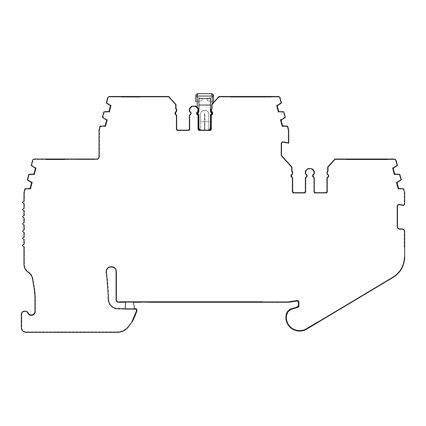 <?xml version="1.0" encoding="UTF-8"?>
<svg xmlns="http://www.w3.org/2000/svg" width="426" height="426" viewBox="0 0 426 426"><rect width="100%" height="100%" fill="white"/><g stroke="black" fill="none" stroke-linecap="round" stroke-linejoin="round"><path stroke-width="0.32" stroke-dasharray="2.13 1.6" d="M282.624 125.904L282.284 126.495L287.31 126.623L288.221 130.01A0.959 0.959 0 0 1 288.253 130.255L288.253 142.609L283.301 141.736A1.922 1.922 0 0 0 281.043 143.626L281.043 154.926A1.922 1.922 0 0 0 281.543 156.214L291.49 167.216L291.49 171.353A0.959 0.959 0 0 1 292.209 172.28L292.209 173.638A0.479 0.479 0 0 1 291.922 174.08A1.922 1.922 0 0 0 290.766 175.837A1.922 1.922 0 0 1 291.922 174.08A1.922 1.922 0 0 0 290.766 175.837L291.922 174.08A0.479 0.479 0 0 0 292.209 173.638L292.209 172.28L291.922 174.08A0.479 0.479 0 0 0 292.209 173.638L292.209 172.28A0.959 0.959 0 0 0 291.49 171.353L292.209 172.28A0.959 0.959 0 0 0 291.49 171.353L291.49 167.216L291.49 171.353L291.49 167.216L281.543 156.214A1.922 1.922 0 0 1 281.043 154.926L281.043 143.626A1.922 1.922 0 0 1 283.301 141.736L288.253 142.609L288.253 130.255A0.959 0.959 0 0 0 288.221 130.01L287.31 126.623L282.284 126.495L280.484 119.765L281.069 120.105L282.624 125.904L287.688 126.165L288.684 129.882A1.443 1.443 0 0 1 288.732 130.255L288.732 143.179L283.215 142.209A1.443 1.443 0 0 0 281.527 143.626L281.527 154.926A1.443 1.443 0 0 0 281.895 155.889L291.97 167.029L291.97 171.034L292.689 172.28L292.689 173.638L292.114 174.516A1.443 1.443 0 0 0 291.251 175.837L292.689 178.041L292.689 191.695L293.652 192.659L304.382 192.659L305.341 191.695L305.341 178.041L305.916 177.163C307.055 176.284 307.055 175.405 305.916 174.516L305.341 173.638L305.341 171.63L305.762 170.613L307.742 168.632L311.912 168.632L311.443 168.632L311.443 169.111L311.443 168.632L311.912 168.632L313.893 170.613L314.313 171.63L314.313 173.638L313.738 174.516A1.443 1.443 0 0 0 312.87 175.837L314.313 178.041L314.313 191.695L315.277 192.659L326.002 192.659L326.966 191.695L326.966 178.041L327.541 177.163C328.675 176.284 328.675 175.405 327.541 174.516L326.966 173.638L326.966 172.296L327.711 171.034L327.711 167.003L334.927 159.02L334.165 159.862L334.506 160.203L335.14 159.5L343.415 159.5L343.899 159.02L346.109 159.02L334.927 159.02L343.899 159.02L343.415 159.5L346.285 159.5L335.14 159.5L334.506 160.203L334.165 159.862L334.927 159.02L394.604 159.02A1.443 1.443 0 0 1 395.994 160.091L397.447 165.496L393.464 168.185L392.596 167.919L396.894 165.293L395.53 160.213A0.959 0.959 0 0 0 394.604 159.5L335.14 159.5L328.196 167.184L328.196 171.358L327.445 172.296L328.196 171.358L328.196 167.184L329.846 165.357L328.196 167.184L328.196 171.358A0.959 0.959 0 0 0 327.445 172.296L327.445 173.638A0.479 0.479 0 0 0 327.732 174.08L327.445 173.638A0.479 0.479 0 0 0 327.732 174.08C329.245 175.246 329.245 176.423 327.732 177.599A1.922 1.922 0 0 0 327.732 174.08A1.922 1.922 0 0 1 327.732 177.599L327.445 178.041A0.479 0.479 0 0 1 327.732 177.599A0.479 0.479 0 0 0 327.445 178.041L327.445 191.695L326.002 193.138A1.443 1.443 0 0 0 327.445 191.695L327.445 178.041L327.445 191.695A1.443 1.443 0 0 1 326.002 193.138L315.277 193.138L326.002 193.138L315.277 193.138L313.834 191.695A1.443 1.443 0 0 0 315.277 193.138A1.443 1.443 0 0 1 313.834 191.695L313.834 178.041L312.391 175.837A1.922 1.922 0 0 1 313.547 174.08A1.922 1.922 0 0 0 312.391 175.837L313.547 174.08A1.922 1.922 0 0 0 313.547 177.599A0.479 0.479 0 0 1 313.834 178.041L313.834 191.695L313.834 178.041A0.479 0.479 0 0 0 313.547 177.599A1.922 1.922 0 0 1 312.391 175.837A1.922 1.922 0 0 0 313.547 177.599A0.479 0.479 0 0 1 313.834 178.041L313.834 191.695A1.443 1.443 0 0 0 315.277 193.138L326.002 193.138A1.443 1.443 0 0 0 327.445 191.695L327.445 178.041A0.479 0.479 0 0 1 327.732 177.599A1.922 1.922 0 0 0 327.732 174.08A0.479 0.479 0 0 1 327.445 173.638L327.445 172.296A0.959 0.959 0 0 1 328.196 171.358L328.196 167.184L335.14 159.5L394.604 159.5A0.959 0.959 0 0 1 395.53 160.213L396.894 165.293L392.596 167.919L394.396 174.649L392.596 167.919L394.396 174.649L395.014 173.984L399.806 174.319L401.297 179.884L397.037 182.647L396.446 182.307L400.749 179.676L399.434 174.772L394.396 174.649L399.434 174.772L400.749 179.676L396.446 182.307L398.251 189.032L396.446 182.307L398.251 189.032L398.869 188.372L403.656 188.707L404.7 192.797L404.7 204.001A1.443 1.443 0 0 1 403.007 205.423L399.183 204.746A1.443 1.443 0 0 0 397.49 206.168L397.49 226.536A2.402 2.402 0 0 0 399.897 228.938L402.298 228.938A2.402 2.402 0 0 1 404.7 231.339L404.7 256.857A24.026 24.026 0 0 1 393.012 277.475L306.667 329.144A13.744 13.744 0 0 1 285.995 319.25A8.429 8.429 0 0 1 285.915 318.084L285.915 316.646A8.429 8.429 0 0 1 292.161 308.504L297.694 307.018L296.081 307.455L298.408 305.831L298.866 304.776L298.866 301.677M297.806 300.543L289.073 301.736A4.324 4.324 0 0 1 288.434 301.784L118.471 301.784A1.922 1.922 0 0 1 116.548 299.861L116.548 271.703A5.288 5.288 0 0 0 111.261 266.42A5.288 5.288 0 0 0 105.973 271.703A5.288 5.288 0 0 1 111.261 266.42A5.288 5.288 0 0 1 116.548 271.703L116.548 299.861A1.922 1.922 0 0 0 118.471 301.784L288.434 301.784A4.324 4.324 0 0 0 289.073 301.736L297.231 300.511A1.443 1.443 0 0 1 298.887 301.938L298.887 306.092A1.443 1.443 0 0 1 297.822 307.481L292.284 308.967A7.95 7.95 0 0 0 286.394 316.646L288.035 311.805M107.964 298.919A10.091 10.091 0 0 0 107.964 299.052A10.091 10.091 0 0 1 107.964 298.919A153.285 153.285 0 0 0 106.042 272.544A5.288 5.288 0 0 1 105.973 271.703A5.288 5.288 0 0 0 106.042 272.544A153.285 153.285 0 0 1 107.964 298.919M34.943 313.248L34.943 297.407A48.053 48.053 0 0 0 34.272 289.408L32.483 278.806A9.612 9.612 0 0 0 28.276 272.368A9.612 9.612 0 0 1 23.931 264.328L23.931 246.958A1.443 1.443 0 0 1 22.493 245.514A1.443 1.443 0 0 1 23.931 244.071L23.931 239.747L22.493 238.31L23.931 236.867L23.931 232.543L22.493 231.1L23.931 229.657L23.931 225.333L22.493 223.89L23.931 222.452L23.931 218.123L22.493 216.685L23.931 215.242L23.931 210.918L22.493 209.475L23.931 208.032L23.931 203.708L22.493 202.27L23.931 200.827L23.931 192.797L24.98 188.707L30.038 188.446L31.593 182.647L32.184 182.307L30.379 189.032L25.352 189.16L24.447 192.547A0.959 0.959 0 0 0 24.41 192.797L24.41 201.434A0.959 0.959 0 0 0 22.972 202.27A0.959 0.959 0 0 0 24.41 203.101L24.41 208.644A0.959 0.959 0 0 0 22.972 209.475A0.959 0.959 0 0 0 24.41 210.306L24.41 215.849A0.959 0.959 0 0 0 22.972 216.685A0.959 0.959 0 0 0 24.41 217.516L24.41 223.059A0.959 0.959 0 0 0 22.972 223.89A0.959 0.959 0 0 0 24.41 224.726L24.41 230.269A0.959 0.959 0 0 0 22.972 231.1A0.959 0.959 0 0 0 24.41 231.93L24.41 237.474A0.959 0.959 0 0 0 22.972 238.31A0.959 0.959 0 0 0 24.41 239.14L24.41 244.684A0.959 0.959 0 0 0 22.972 245.514A0.959 0.959 0 0 0 24.41 246.345L24.41 264.328A9.132 9.132 0 0 0 28.537 271.964A10.091 10.091 0 0 1 32.956 278.721L34.746 289.329A48.532 48.532 0 0 1 35.422 297.407L35.422 311.326A4.084 4.084 0 0 1 27.69 313.169A3.126 3.126 0 0 0 21.779 314.574L21.779 327.551A4.324 4.324 0 0 0 26.103 331.875L117.198 331.875A13.936 13.936 0 0 0 127.582 327.237A39.938 39.938 0 0 0 136.277 311.401L136.469 309.681L135.99 309.148L118.055 309.148A10.091 10.091 0 0 1 107.964 299.052A10.091 10.091 0 0 0 118.055 309.148L135.99 309.148A0.479 0.479 0 0 1 136.469 309.681A0.479 0.479 0 0 0 135.99 309.148M31.593 182.647L27.333 179.884L28.824 174.319L33.894 174.058L35.449 168.259L36.04 167.919L34.234 174.649L29.197 174.772L27.887 179.676L32.184 182.307L30.379 189.032L25.352 189.16L24.447 192.547A0.959 0.959 0 0 0 24.41 192.797L24.41 201.434A0.959 0.959 0 0 0 22.972 202.27A0.959 0.959 0 0 0 24.41 203.101L24.41 208.644A0.959 0.959 0 0 0 22.972 209.475A0.959 0.959 0 0 0 24.41 210.306L24.41 215.849A0.959 0.959 0 0 0 22.972 216.685A0.959 0.959 0 0 0 24.41 217.516L24.41 223.059A0.959 0.959 0 0 0 22.972 223.89A0.959 0.959 0 0 0 24.41 224.726L24.41 230.269A0.959 0.959 0 0 0 22.972 231.1A0.959 0.959 0 0 0 24.41 231.93L24.41 237.474A0.959 0.959 0 0 0 22.972 238.31A0.959 0.959 0 0 0 24.41 239.14L24.41 244.684A0.959 0.959 0 0 0 22.972 245.514A0.959 0.959 0 0 0 24.41 246.345L24.41 264.328A9.132 9.132 0 0 0 28.537 271.964A10.091 10.091 0 0 1 32.956 278.721L34.746 289.329A48.532 48.532 0 0 1 35.422 297.407L35.422 311.326A4.084 4.084 0 0 1 27.69 313.169A3.126 3.126 0 0 0 21.779 314.574L21.779 327.551A4.324 4.324 0 0 0 26.103 331.875L117.198 331.875A13.936 13.936 0 0 0 127.582 327.237A39.938 39.938 0 0 0 136.277 311.401L132.348 320.677M110.504 105.723L111.095 105.382L106.798 102.751L108.156 97.676A0.959 0.959 0 0 1 109.088 96.963L168.547 96.963L175.523 104.674L175.523 108.811A0.959 0.959 0 0 1 176.242 109.743L176.242 111.095A0.479 0.479 0 0 1 175.954 111.537A1.922 1.922 0 0 0 174.804 113.3A1.922 1.922 0 0 1 175.954 111.537A1.922 1.922 0 0 0 174.804 113.3L176.242 111.095L176.242 109.743L175.954 111.537A0.479 0.479 0 0 0 176.242 111.095L176.242 109.743L175.523 108.811L176.242 109.743A0.959 0.959 0 0 0 175.523 108.811L175.523 104.674L175.523 108.811L175.523 104.674L168.547 96.963L109.088 96.963A0.959 0.959 0 0 0 108.156 97.676L106.798 102.751L111.095 105.382L109.29 112.107L108.949 112.017L110.504 105.723L106.244 102.959L107.693 97.549A1.443 1.443 0 0 1 109.088 96.484L168.76 96.484L176.002 104.492L176.002 108.497L176.726 109.743L176.726 111.095L176.146 111.979A1.443 1.443 0 0 0 175.283 113.3L176.726 115.499L176.726 129.158L177.685 130.116L188.414 130.116L189.373 129.158L189.373 115.499L189.953 114.621C191.088 113.747 191.088 112.863 189.953 111.979L189.373 111.095L189.373 109.093L189.799 108.071L191.78 106.09L195.944 106.09L195.475 106.09L195.475 106.575L197.584 108.412L195.475 106.575L195.475 106.09L195.944 106.09L197.925 108.071L198.346 109.093L198.346 111.095L197.77 111.979A1.443 1.443 0 0 0 196.908 113.3A1.443 1.443 0 0 1 197.77 111.979L196.908 113.3L198.346 115.499L198.346 129.158L199.309 130.116L208.048 130.116L200.598 130.005L200.593 121.708L204.437 121.708L200.593 121.708L200.593 130.601L200.593 114.306C200.364 109.04 208.996 109.035 208.767 114.306L208.729 113.779C208.378 109.168 200.981 109.162 200.63 113.779L200.593 121.708L204.437 121.708L204.677 113.54L204.922 121.708L208.767 121.708L208.767 114.306L208.767 130.601L200.593 130.601L200.593 130.005M197.579 111.537A1.922 1.922 0 0 0 196.423 113.3A1.922 1.922 0 0 1 197.579 111.537A1.922 1.922 0 0 0 196.423 113.3L197.233 111.734A1.922 1.922 0 0 1 197.579 111.537L196.423 113.3L197.866 111.095L197.866 109.093L195.79 106.617L197.866 109.093L197.579 111.537A0.479 0.479 0 0 0 197.866 111.095A0.479 0.479 0 0 1 197.579 111.537A0.479 0.479 0 0 0 197.866 111.095L197.866 109.093A0.959 0.959 0 0 0 197.584 108.412A0.959 0.959 0 0 1 197.866 109.093A0.959 0.959 0 0 0 197.584 108.412L195.747 106.575L191.977 106.575L192.243 106.09L191.78 106.09L192.243 106.09L192.243 106.575L190.134 108.412L191.977 106.575L189.858 109.093L190.134 108.412A0.959 0.959 0 0 0 189.858 109.093L189.858 111.095A0.479 0.479 0 0 0 190.145 111.537L189.858 111.095A0.479 0.479 0 0 0 190.145 111.537C191.657 112.709 191.657 113.88 190.145 115.063A1.922 1.922 0 0 0 190.145 111.537A1.922 1.922 0 0 1 190.145 115.063L189.858 115.499A0.479 0.479 0 0 1 190.145 115.063A0.479 0.479 0 0 0 189.858 115.499L189.858 129.158L188.414 130.601A1.443 1.443 0 0 0 189.858 129.158L189.858 115.499L189.858 129.158A1.443 1.443 0 0 1 188.414 130.601L177.685 130.601L188.414 130.601L177.685 130.601L176.242 129.158A1.443 1.443 0 0 0 177.685 130.601A1.443 1.443 0 0 1 176.242 129.158L176.242 115.499L174.804 113.3A1.922 1.922 0 0 0 175.954 115.063A0.479 0.479 0 0 1 176.242 115.499L176.242 129.158L176.242 115.499A0.479 0.479 0 0 0 175.954 115.063A1.922 1.922 0 0 1 174.804 113.3A1.922 1.922 0 0 0 175.954 115.063A0.479 0.479 0 0 1 176.242 115.499L176.242 129.158A1.443 1.443 0 0 0 177.685 130.601L188.414 130.601A1.443 1.443 0 0 0 189.858 129.158L189.858 115.499A0.479 0.479 0 0 1 190.145 115.063A1.922 1.922 0 0 0 190.145 111.537A0.479 0.479 0 0 1 189.858 111.095L189.858 109.093A0.959 0.959 0 0 1 190.134 108.412L191.977 106.575L195.747 106.575L197.584 108.412A0.959 0.959 0 0 1 197.866 109.093L197.866 111.095A0.479 0.479 0 0 1 197.579 111.537M173.84 102.096L173.84 102.815L173.84 102.096L176.002 104.492L176.002 108.497A1.443 1.443 0 0 1 176.726 109.743L176.726 111.095A0.959 0.959 0 0 1 176.146 111.979L175.283 113.3A1.443 1.443 0 0 0 176.146 114.621A1.443 1.443 0 0 1 175.283 113.3M211.456 112.842L211.525 113.3A1.507 1.507 0 0 1 210.455 114.743A1.507 1.507 0 0 0 210.455 111.857L211.227 112.4M34.943 311.326A3.605 3.605 0 0 1 28.121 312.95A3.605 3.605 0 0 0 21.3 314.574L21.3 327.551A4.803 4.803 0 0 0 26.103 332.355L117.198 332.355A14.415 14.415 0 0 0 127.938 327.557A40.417 40.417 0 0 0 136.751 311.491L136.948 309.734A0.959 0.959 0 0 0 135.99 308.664L118.055 308.664A9.612 9.612 0 0 1 108.449 298.924A153.77 153.77 0 0 0 106.516 272.464A4.803 4.803 0 0 1 110.877 266.916A4.803 4.803 0 0 1 116.064 271.703L116.064 299.861A2.402 2.402 0 0 0 118.471 302.263L279.451 302.263M45.896 159.02L46.375 159.5L42.291 159.5L42.291 159.02L45.896 159.02L42.291 159.02M120.952 96.484L121.437 96.963L117.352 96.963L117.352 96.484L120.952 96.484L117.352 96.484M292.486 171.54A1.443 1.443 0 0 0 291.97 171.034A1.443 1.443 0 0 1 292.689 172.28L292.689 173.638A0.959 0.959 0 0 1 292.114 174.516L291.251 175.837A1.443 1.443 0 0 0 292.114 177.163L292.114 177.163A0.959 0.959 0 0 1 292.689 178.041A0.959 0.959 0 0 0 292.641 177.738M314.191 171.044A1.443 1.443 0 0 0 313.893 170.613L311.912 168.632L313.893 170.613A1.443 1.443 0 0 1 314.313 171.63L314.313 173.638A0.959 0.959 0 0 1 313.738 174.516L312.87 175.837A1.443 1.443 0 0 0 313.738 177.163L313.738 177.163A0.959 0.959 0 0 1 314.313 178.041A0.959 0.959 0 0 0 314.266 177.743M210.455 114.743L210.455 127.715A2.402 2.402 0 0 1 208.048 130.116L201.322 130.116A2.402 2.402 0 0 1 198.921 127.715L198.921 114.743A1.507 1.507 0 0 1 198.921 111.857L198.921 98.449L198.921 111.857A1.507 1.507 0 0 0 198.921 114.743L198.921 127.715L198.921 114.743L198.143 114.2M35.449 168.259L31.189 165.496L32.637 160.091A1.443 1.443 0 0 1 34.027 159.02L96.585 159.02A2.402 2.402 0 0 0 98.992 156.619L98.992 130.255A1.443 1.443 0 0 1 99.04 129.882L100.035 126.165L105.1 125.904L105.44 126.495L100.408 126.623L99.503 130.01A0.959 0.959 0 0 0 99.471 130.255L99.471 156.619A2.881 2.881 0 0 1 96.585 159.5L34.027 159.5A0.959 0.959 0 0 0 33.1 160.213L31.737 165.293L36.04 167.919L34.234 174.649L33.894 174.058M30.038 188.446L30.379 189.032L32.184 182.307L27.887 179.676L29.197 174.772L34.234 174.649L36.04 167.919L31.737 165.293L33.1 160.213A0.959 0.959 0 0 1 34.027 159.5L96.585 159.5A2.881 2.881 0 0 0 99.471 156.619L99.471 130.255A0.959 0.959 0 0 1 99.503 130.01L100.408 126.623L105.44 126.495L107.24 119.765L105.44 126.495L107.24 119.765L106.372 120.031L102.389 117.347L103.88 111.777L108.955 111.521M198.921 127.715A2.402 2.402 0 0 0 201.322 130.116L210.039 130.116A0.959 0.959 0 0 0 210.998 129.158L210.998 115.499A0.959 0.959 0 0 1 211.573 114.621L210.998 115.499L210.998 129.158A0.959 0.959 0 0 1 210.039 130.116L208.048 130.116L210.039 130.116L210.998 129.158L210.998 115.499A0.959 0.959 0 0 1 211.573 114.621A1.443 1.443 0 0 0 211.573 111.979A0.959 0.959 0 0 1 210.998 111.095L211.573 111.979A1.443 1.443 0 0 1 211.573 114.621C212.712 113.747 212.712 112.863 211.573 111.979A0.959 0.959 0 0 1 210.998 111.095L210.998 109.759A1.443 1.443 0 0 1 211.749 108.497L210.998 109.759L210.998 111.095L210.998 109.759A1.443 1.443 0 0 1 211.749 108.497L211.749 104.461L213.884 102.102L211.749 104.461L211.749 108.497L211.749 104.461L218.964 96.484L278.636 96.484A1.443 1.443 0 0 1 280.031 97.549L281.479 102.959L277.496 105.643L276.628 105.382L278.428 112.107L276.628 105.382L278.428 112.107L283.466 112.235L284.781 117.139L280.484 119.765L282.284 126.495L280.484 119.765L284.781 117.139L283.466 112.235L278.428 112.107L279.051 111.447L283.844 111.777L285.335 117.347L281.069 120.105M308.211 168.632L307.742 168.632L308.211 168.632L308.211 169.111L308.211 168.632M311.443 169.111L311.715 169.111L311.443 169.111M311.715 169.111L313.552 170.954L311.715 169.111L307.945 169.111L305.82 171.63L306.102 170.954A0.959 0.959 0 0 0 305.82 171.63L305.82 173.638A0.479 0.479 0 0 0 306.113 174.08L305.82 173.638A0.479 0.479 0 0 0 306.113 174.08C307.625 175.246 307.625 176.423 306.113 177.599A1.922 1.922 0 0 0 306.113 174.08A1.922 1.922 0 0 1 306.113 177.599L305.82 178.041A0.479 0.479 0 0 1 306.113 177.599A0.479 0.479 0 0 0 305.82 178.041L305.82 191.695L304.382 193.138A1.443 1.443 0 0 0 305.82 191.695L305.82 178.041L305.82 191.695A1.443 1.443 0 0 1 304.382 193.138L293.652 193.138L304.382 193.138L293.652 193.138L292.209 191.695A1.443 1.443 0 0 0 293.652 193.138A1.443 1.443 0 0 1 292.209 191.695L292.209 178.041L290.766 175.837A1.922 1.922 0 0 0 291.922 177.599A0.479 0.479 0 0 1 292.209 178.041L292.209 191.695L292.209 178.041A0.479 0.479 0 0 0 291.922 177.599A1.922 1.922 0 0 1 290.766 175.837A1.922 1.922 0 0 0 291.922 177.599A0.479 0.479 0 0 1 292.209 178.041L292.209 191.695A1.443 1.443 0 0 0 293.652 193.138L304.382 193.138A1.443 1.443 0 0 0 305.82 191.695L305.82 178.041A0.479 0.479 0 0 1 306.113 177.599A1.922 1.922 0 0 0 306.113 174.08A0.479 0.479 0 0 1 305.82 173.638L305.82 171.63A0.959 0.959 0 0 1 306.102 170.954L307.945 169.111L311.715 169.111L313.834 171.63L311.715 169.111M313.834 171.63L313.834 173.638L313.834 171.63A0.959 0.959 0 0 0 313.552 170.954A0.959 0.959 0 0 1 313.834 171.63L313.547 174.08A0.479 0.479 0 0 0 313.834 173.638L313.834 171.63M195.79 96.883L195.79 101.697L195.79 96.883L196.508 96.883L195.79 96.883M195.79 106.617L195.79 106.09L195.79 106.617M212.228 104.647L213.884 102.815L212.228 104.647L213.57 103.161L212.228 104.647L212.228 108.822L212.228 104.647L212.228 108.822L211.477 109.759L211.77 111.537L211.477 109.759L212.228 108.822L212.228 104.647L212.228 108.822A0.959 0.959 0 0 0 211.477 109.759A0.959 0.959 0 0 1 212.228 108.822A0.959 0.959 0 0 0 211.477 109.759L211.477 111.095A0.479 0.479 0 0 0 211.77 111.537C213.282 112.709 213.282 113.88 211.77 115.063L211.477 115.499L211.477 129.158L210.039 130.601L199.309 130.601L197.866 129.158L197.866 115.499L196.423 113.3L197.866 115.499L197.866 129.158L199.309 130.601L210.039 130.601L211.477 129.158L211.477 115.499L212.127 114.855C213.176 113.822 213.176 112.784 212.127 111.745L211.77 111.537A0.479 0.479 0 0 1 211.477 111.095A0.479 0.479 0 0 0 211.77 111.537A1.922 1.922 0 0 1 212.127 111.745C213.176 112.778 213.176 113.817 212.127 114.855A1.922 1.922 0 0 1 211.77 115.063A1.922 1.922 0 0 0 211.77 111.537A1.922 1.922 0 0 1 211.77 115.063A0.479 0.479 0 0 0 211.477 115.499A0.479 0.479 0 0 1 211.77 115.063A0.479 0.479 0 0 0 211.477 115.499L211.477 129.158A1.443 1.443 0 0 1 210.039 130.601A1.443 1.443 0 0 0 211.477 129.158A1.443 1.443 0 0 1 210.039 130.601L199.309 130.601A1.443 1.443 0 0 1 197.866 129.158A1.443 1.443 0 0 0 199.309 130.601A1.443 1.443 0 0 1 197.866 129.158L197.866 115.499A0.479 0.479 0 0 0 197.579 115.063A0.479 0.479 0 0 1 197.866 115.499A0.479 0.479 0 0 0 197.579 115.063A1.922 1.922 0 0 1 197.233 114.866L196.423 113.3A1.922 1.922 0 0 0 197.579 115.063A1.922 1.922 0 0 1 196.423 113.3A1.922 1.922 0 0 0 197.579 115.063A0.479 0.479 0 0 1 197.866 115.499L197.866 129.158A1.443 1.443 0 0 0 199.309 130.601L210.039 130.601A1.443 1.443 0 0 0 211.477 129.158L211.477 115.499A0.479 0.479 0 0 1 211.77 115.063A1.922 1.922 0 0 0 211.77 111.537A0.479 0.479 0 0 1 211.477 111.095L211.477 109.759A0.959 0.959 0 0 1 212.127 108.848L212.228 104.647L219.177 96.963L227.452 96.963L227.931 96.484L218.964 96.484L218.203 97.325L218.543 97.66L219.177 96.963L218.543 97.66L218.203 97.325L218.964 96.484L227.931 96.484L227.452 96.963L230.317 96.963L219.177 96.963L212.228 104.647M207.084 99.242L208.042 98.278A0.959 0.959 0 0 0 207.084 99.242L207.084 99.876L207.084 99.242M212.127 104.04L212.127 96.047L213.57 96.047L213.57 102.448M198.921 111.857L198.921 98.449L210.455 98.449L210.455 111.857A1.507 1.507 0 0 1 211.525 113.3M211.45 113.774L211.227 114.2M197.85 113.3L198.143 112.4M201.317 98.278L202.275 99.242L201.317 98.278L200.779 98.278L201.317 98.278M298.818 301.486L298.535 300.99M298.589 306.97L298.887 306.092A1.443 1.443 0 0 1 297.822 307.481L292.284 308.967A7.95 7.95 0 0 0 286.394 316.646L286.394 318.084A7.95 7.95 0 0 0 286.469 319.186L286.394 318.084A7.95 7.95 0 0 0 286.469 319.186A13.265 13.265 0 0 0 297.337 330.416A1.922 1.922 0 0 1 295.894 330.581M329.846 165.357L329.846 164.638L329.846 165.357M213.884 102.102L213.884 102.815L213.884 102.102M201.322 130.116L205.827 130.116M133.397 301.784L134.525 309.148L124.994 309.148M208.58 98.278L208.042 98.278L208.58 98.278A2.402 2.402 0 0 0 209.4 98.134L208.58 98.278M213.57 101.697L213.57 96.883L213.57 101.697L212.851 101.697L213.57 101.697M202.275 99.876L202.275 99.242L202.275 99.876L201.482 100.824L196.508 101.697L201.482 100.824L202.275 99.876M148.344 96.963L153.749 96.963L148.344 96.963L148.344 96.484L152.79 96.484L148.344 96.484L148.344 96.963M70.764 159.02L70.764 159.5L78.693 159.5L70.764 159.5L70.764 159.02L69.805 159.02L69.805 159.5L69.805 159.02L78.693 159.02L78.693 159.5L78.693 159.02L77.734 159.02L77.734 159.5L77.734 159.02M133.397 302.263L125.707 302.263L125.09 308.664L134.446 308.664M294.893 308.27L296.081 307.455M288.221 311.576L292.284 308.967L297.822 307.481M329.846 164.638L327.711 167.003L329.846 164.638M314.313 191.695L314.313 178.041L314.313 191.695A0.959 0.959 0 0 0 315.277 192.659L326.002 192.659A0.959 0.959 0 0 0 326.966 191.695L326.966 178.041A0.959 0.959 0 0 1 327.541 177.163A1.443 1.443 0 0 0 327.541 174.516A0.959 0.959 0 0 1 326.966 173.638L326.966 172.296A1.443 1.443 0 0 1 327.711 171.034A1.443 1.443 0 0 0 327.269 171.412M230.317 96.963L230.141 96.484L227.931 96.484L227.452 96.963L227.931 96.484M207.877 100.824L207.084 99.876A0.959 0.959 0 0 0 207.877 100.824L212.851 101.697L207.877 100.824M213.57 96.883L209.4 98.134L213.57 96.883M196.461 94.38L195.79 96.047L197.233 96.047C197.259 94.641 197.579 93.837 198.191 93.645L211.168 93.645L211.839 94.327M199.959 98.134L196.508 96.883L199.959 98.134M195.79 101.697L196.508 101.697L195.79 101.697M156.273 96.963L156.273 96.484L156.273 96.963L167.807 96.963L167.807 96.484L167.807 96.963L156.273 96.963M156.273 96.484L157.7 96.484L157.7 96.963L157.7 96.484L157.7 96.963L157.7 96.484L164.91 96.484L164.91 96.963L164.91 96.484L167.807 96.484L152.428 96.484L152.428 96.963L152.428 96.484L156.273 96.484M153.749 96.484L153.749 96.963L153.749 96.484L152.79 96.484L152.79 96.963L152.79 96.484M144.861 96.484L144.861 96.963L144.861 96.484L148.344 96.484M139.696 96.963L117.352 96.963M142.87 96.484L143.78 96.484L143.647 96.963M143.78 96.484L140.175 96.484M77.372 159.02L77.372 159.5L77.372 159.02L81.217 159.02L81.217 159.5L81.217 159.02L82.644 159.02L82.644 159.5L92.751 159.5L92.751 159.02L92.751 159.5L77.372 159.5L82.644 159.5L82.644 159.02L82.644 159.5L82.644 159.02L89.849 159.02L89.849 159.5L89.849 159.02L92.751 159.02L89.849 159.02L89.849 159.5L89.849 159.02M75.21 159.02L75.21 159.5L75.21 159.02L73.288 159.02L73.288 159.5L73.288 159.02M65.119 159.02L68.591 159.02L65.119 159.02L64.64 159.5L68.591 159.5L42.291 159.5M68.719 159.02L68.591 159.5M118.843 308.781L118.279 308.664M141.102 302.263L150.096 302.263L152.077 301.784M166.199 301.784L167.471 302.263M262.432 301.784L261.793 302.156M288.445 302.263L288.434 302.263A4.803 4.803 0 0 0 289.142 302.21L297.305 300.985A0.959 0.959 0 0 1 298.408 301.938L298.408 306.092A0.959 0.959 0 0 1 297.694 307.018A0.959 0.959 0 0 0 298.408 306.092L298.408 305.831M297.337 330.416A13.265 13.265 0 0 0 306.422 328.734L317.705 321.981M318.435 321.971L319.042 321.737M346.109 159.02L346.285 159.5M289.808 164.638L289.808 165.352L289.808 164.638L291.97 167.029L289.808 164.638M316.811 322.514A3.845 3.845 0 0 0 318.653 321.971M198.921 105.052L210.455 105.052M208.048 130.116A2.402 2.402 0 0 0 210.455 127.715M197.925 108.071A1.443 1.443 0 0 1 198.346 109.093L198.346 111.095A0.959 0.959 0 0 1 197.77 111.979A0.959 0.959 0 0 0 198.346 111.095L198.346 109.093A1.443 1.443 0 0 0 197.925 108.071L195.944 106.09L197.925 108.071M199.309 130.116A0.959 0.959 0 0 1 198.346 129.158L198.346 115.499L198.346 129.158A0.959 0.959 0 0 0 199.309 130.116M197.77 114.621A0.959 0.959 0 0 1 198.346 115.499A0.959 0.959 0 0 0 197.77 114.621A1.443 1.443 0 0 1 196.908 113.3A1.443 1.443 0 0 0 197.77 114.621M343.899 159.02L343.415 159.5L343.899 159.02M403.092 204.949A0.959 0.959 0 0 0 404.221 204.001L404.221 192.797A0.959 0.959 0 0 0 404.189 192.547L403.278 189.16L398.251 189.032L403.278 189.16L404.189 192.547A0.959 0.959 0 0 1 404.221 192.797L404.221 204.001A0.959 0.959 0 0 1 403.092 204.949L399.268 204.272A1.922 1.922 0 0 0 397.011 206.168A1.922 1.922 0 0 1 399.268 204.272L403.092 204.949M397.011 226.536L397.011 206.168L397.011 226.536A2.881 2.881 0 0 0 399.897 229.417A2.881 2.881 0 0 1 397.011 226.536M402.298 229.417L399.897 229.417L402.298 229.417A1.922 1.922 0 0 1 404.221 231.339A1.922 1.922 0 0 0 402.298 229.417M404.221 246.958L404.221 231.339L404.221 246.958M392.767 277.065A23.547 23.547 0 0 0 404.221 256.857A23.547 23.547 0 0 1 392.767 277.065L306.422 328.734L392.767 277.065M286.469 319.186A13.265 13.265 0 0 0 306.422 328.734A13.265 13.265 0 0 1 286.469 319.186M298.887 301.938L298.887 306.092L298.887 301.938A1.443 1.443 0 0 0 297.231 300.511L289.073 301.736M136.277 311.401L136.469 309.681L136.277 311.401M106.575 119.589L102.943 117.139L106.575 119.589M104.258 112.235L102.943 117.139L104.258 112.235L108.625 111.931L104.258 112.235M109.29 112.107L108.625 111.931L109.29 112.107L111.095 105.382L109.29 112.107M278.636 96.963L219.177 96.963L278.636 96.963A0.959 0.959 0 0 1 279.562 97.676A0.959 0.959 0 0 0 278.636 96.963M280.926 102.751L279.562 97.676L280.926 102.751L277.294 105.201L280.926 102.751M276.628 105.382L277.294 105.201L276.628 105.382M313.547 174.08A0.479 0.479 0 0 0 313.834 173.638A0.479 0.479 0 0 1 313.547 174.08M105.1 125.904L106.654 120.105M176.726 109.743A1.443 1.443 0 0 0 176.684 109.407M176.518 109.003A1.443 1.443 0 0 0 176.002 108.497M176.577 111.612A0.959 0.959 0 0 0 176.726 111.095M176.561 114.961A0.959 0.959 0 0 0 176.146 114.621A0.959 0.959 0 0 1 176.726 115.499A0.959 0.959 0 0 0 176.673 115.201M176.726 115.499L176.726 129.158A0.959 0.959 0 0 0 177.685 130.116L188.414 130.116A0.959 0.959 0 0 0 189.373 129.158L189.373 115.499L189.373 129.158M189.522 114.988A0.959 0.959 0 0 0 189.373 115.499A0.959 0.959 0 0 1 189.953 114.621A0.959 0.959 0 0 0 189.698 114.78M189.953 114.621A1.443 1.443 0 0 0 189.953 111.979A1.443 1.443 0 0 1 190.582 112.512M189.538 111.639A0.959 0.959 0 0 0 189.953 111.979A0.959 0.959 0 0 1 189.373 111.095A0.959 0.959 0 0 0 189.421 111.394M189.469 108.571A1.443 1.443 0 0 0 189.373 109.093L189.373 111.095L189.373 109.093A1.443 1.443 0 0 1 189.799 108.071L191.78 106.09L189.799 108.071M277.214 105.723L278.769 111.521M292.689 172.28A1.443 1.443 0 0 0 292.651 171.944M292.54 174.149A0.959 0.959 0 0 0 292.689 173.638M292.524 177.504A0.959 0.959 0 0 0 292.114 177.163M292.689 178.041L292.689 191.695A0.959 0.959 0 0 0 293.652 192.659A0.959 0.959 0 0 1 293.647 192.659L304.382 192.659A0.959 0.959 0 0 0 305.341 191.695L305.341 178.041L305.341 191.695M305.49 177.525A0.959 0.959 0 0 0 305.341 178.041A0.959 0.959 0 0 1 305.916 177.163A0.959 0.959 0 0 0 305.666 177.322M305.916 177.163A1.443 1.443 0 0 0 305.916 174.516A1.443 1.443 0 0 1 306.55 175.049M305.506 174.175A0.959 0.959 0 0 0 305.916 174.516A0.959 0.959 0 0 1 305.341 173.638A0.959 0.959 0 0 0 305.389 173.936M305.437 171.114A1.443 1.443 0 0 0 305.341 171.63L305.341 173.638L305.341 171.63A1.443 1.443 0 0 1 305.762 170.613L307.742 168.632L305.762 170.613M314.164 174.149A0.959 0.959 0 0 0 314.313 173.638M314.148 177.504A0.959 0.959 0 0 0 313.738 177.163M327.115 177.525A0.959 0.959 0 0 0 326.966 178.041L326.966 178.041M327.131 174.175A0.959 0.959 0 0 0 327.541 174.516A1.443 1.443 0 0 1 328.169 175.049M326.966 173.638A0.959 0.959 0 0 0 327.014 173.936M327.168 171.561A1.443 1.443 0 0 0 326.966 172.296L326.966 172.296M327.711 167.003L327.711 171.034L327.711 167.003M393.182 168.259L394.737 174.058M397.037 182.647L398.592 188.446M286.394 316.646L286.394 318.084M164.91 96.484L164.91 96.963L164.91 96.484M291.97 171.034L291.97 167.029L291.97 171.034M208.767 121.708L208.767 130.601L204.922 130.601L204.922 121.708L208.767 121.708L208.767 114.306A4.084 4.084 0 0 0 204.677 110.222A4.084 4.084 0 0 0 200.593 114.306L200.63 113.779C200.981 109.168 208.378 109.162 208.729 113.779L208.767 130.601L208.767 121.708L204.922 121.708L204.922 130.601L208.767 130.601L200.593 130.601L204.437 130.601L200.593 130.601L200.593 114.306L200.593 121.708L204.437 121.708L204.437 130.601L204.437 113.779L204.922 113.779L204.922 121.708L208.767 121.708M197.233 107.379L197.233 96.047L212.127 96.047M197.233 114.211L197.233 112.384M212.127 112.405L212.127 114.195M150.266 96.484L150.266 96.963L150.266 96.484M145.82 96.484L145.82 96.963L145.82 96.484M198.191 93.645L197.275 93.826M212.084 93.826L211.168 93.645"/><path stroke-width="0.64" d="M297.337 330.416A1.922 1.922 0 0 1 295.894 330.581A13.744 13.744 0 0 0 306.667 329.144L393.012 277.475A24.026 24.026 0 0 0 404.7 256.857L404.7 231.339C404.556 229.88 403.757 229.081 402.298 228.938L399.897 228.938C398.443 228.799 397.639 228.001 397.49 226.536L397.49 206.168C397.612 205.178 398.177 204.704 399.183 204.746L403.007 205.423C404.008 205.47 404.572 204.997 404.7 204.001L404.7 192.797L403.656 188.707L398.869 188.372L398.251 189.032L396.446 182.307L397.314 182.573L401.297 179.884L399.806 174.319L395.014 173.984L394.396 174.649L392.596 167.919L393.464 168.185L397.447 165.496L395.994 160.091L394.604 159.02L334.927 159.02L327.711 167.003L327.711 171.034L326.966 172.296L326.966 173.638L327.541 174.516C328.675 175.395 328.675 176.279 327.541 177.163L326.966 178.041L326.966 191.695L326.002 192.659L315.277 192.659L314.313 191.695L314.313 178.041L312.87 175.837A1.443 1.443 0 0 1 313.03 175.187M313.11 175.049A1.443 1.443 0 0 1 313.738 174.516L314.313 173.638L314.313 171.63L313.893 170.613L311.912 168.632L307.742 168.632L305.762 170.613L305.341 171.63L305.341 173.638L305.916 174.516C307.05 175.395 307.05 176.279 305.916 177.163L305.341 178.041L305.341 191.695L304.382 192.659L293.652 192.659L292.689 191.695L292.689 178.041L291.251 175.837A1.443 1.443 0 0 1 291.405 175.187M291.485 175.049A1.443 1.443 0 0 1 292.114 174.516L292.689 173.638L292.689 172.28L291.97 171.034L291.97 167.029L281.895 155.889L281.527 154.926L281.527 143.626C281.65 142.635 282.214 142.162 283.215 142.209L288.732 143.179L288.732 130.255L287.688 126.165L282.907 125.83L282.284 126.495L280.484 119.765L281.352 120.031L285.335 117.347L283.844 111.777L279.051 111.447L278.428 112.107L276.628 105.382L277.496 105.643L281.479 102.959L280.031 97.549L278.636 96.484L218.964 96.484L211.749 104.461L211.749 108.497L210.998 109.759L210.998 111.095L211.573 111.979C212.707 112.858 212.707 113.737 211.573 114.621L210.998 115.499L210.998 129.158L210.039 130.116L199.309 130.116L198.346 129.158L198.346 115.499L196.908 113.3L198.346 111.095L198.346 109.093L197.925 108.071L195.944 106.09L191.78 106.09L189.799 108.071L189.373 109.093L189.373 111.095L189.953 111.979C191.088 112.858 191.088 113.737 189.953 114.621L189.373 115.499L189.373 129.158L188.414 130.116L177.685 130.116L176.726 129.158L176.726 115.499L175.283 113.3A1.443 1.443 0 0 1 175.437 112.65M175.517 112.512A1.443 1.443 0 0 1 176.146 111.979L176.726 111.095L176.726 109.743L176.002 108.497L176.002 104.492L173.84 102.096M134.446 308.664L135.99 308.664L136.948 309.734L136.751 311.491L132.901 320.677L132.348 320.677L136.277 311.401L136.469 309.681L135.99 309.148L134.525 309.148L133.397 301.784L120.223 301.784L118.95 302.263L125.707 302.263L125.702 301.784L125.09 308.664L118.055 308.664C112.155 308.078 108.955 304.83 108.449 298.924L106.516 272.464C105.19 265.888 116.33 264.993 116.064 271.703L116.064 299.861C116.207 301.315 117.012 302.119 118.471 302.263L120.223 301.784L262.432 301.784A1.922 1.922 0 0 1 261.165 302.263L279.451 302.263L277.47 301.784L279.568 302.263L288.37 302.263L289.802 301.624L288.445 302.263A4.803 4.803 0 0 0 289.142 302.21L297.305 300.985L298.408 301.938L298.408 305.831L298.711 305.421M45.8 159.02L34.027 159.02L32.637 160.091L31.189 165.496L35.172 168.185L36.04 167.919L34.234 174.649L33.617 173.984L28.824 174.319L27.333 179.884L31.316 182.573L32.184 182.307L30.379 189.032L29.761 188.372L24.98 188.707L23.978 192.424L23.931 200.827L22.493 202.27L23.931 203.708L23.931 208.032L22.493 209.475L23.931 210.918L23.931 215.242L22.493 216.685L23.931 218.123L23.931 222.452L22.493 223.89L23.931 225.333L23.931 229.657L22.493 231.1L23.931 232.543L23.931 236.867L22.493 238.31L23.931 239.747L23.931 244.071L22.493 245.514L23.931 246.958L23.931 264.328C24.032 267.736 25.475 270.414 28.276 272.368C30.571 273.923 31.977 276.069 32.483 278.806L34.272 289.408L34.943 297.407L34.943 313.248C33.127 315.709 30.976 316.044 28.494 314.26A3.605 3.605 0 0 0 28.121 312.95A3.605 3.605 0 0 0 32.541 314.723C34.187 313.919 34.985 312.785 34.943 311.326M175.283 113.3L176.146 111.979M291.485 176.63A1.443 1.443 0 0 1 291.251 175.837L292.114 174.516M313.11 176.63A1.443 1.443 0 0 1 312.87 175.837L313.738 174.516A0.959 0.959 0 0 0 314.164 174.149M198.143 114.2L197.85 113.3L198.921 114.743L198.921 127.715C199.064 129.174 199.863 129.973 201.322 130.116M176.002 108.497L176.002 104.492L168.76 96.484L140.175 96.484L139.696 96.963L121.437 96.963L120.952 96.484L109.088 96.484L107.693 97.549L106.244 102.959L110.227 105.643L111.095 105.382L109.29 112.107L108.673 111.447L103.88 111.777L102.389 117.347L106.372 120.031L107.24 119.765L105.44 126.495L104.817 125.83L100.035 126.165L99.04 129.882L98.992 156.619C98.848 158.062 98.044 158.861 96.585 159.02L65.119 159.02L64.64 159.5L65.119 159.02L45.896 159.02L46.375 159.5L64.64 159.5M195.79 101.697L195.79 96.047L195.79 101.697M294.893 308.27L298.237 305.964L298.866 304.776L298.887 301.938C298.764 300.958 298.211 300.484 297.231 300.511L289.073 301.736M213.57 102.448L213.57 96.047L212.899 94.38M211.227 114.2L210.455 114.743C211.855 113.79 211.855 112.826 210.455 111.857L210.455 98.449L198.921 98.449L198.921 111.857L197.85 113.3M210.455 105.052L198.921 105.052M211.227 112.4L211.456 112.842M211.525 113.3L211.45 113.774M205.827 130.116L208.048 130.116C209.507 129.973 210.311 129.174 210.455 127.715L210.455 114.743M198.143 112.4L198.921 111.857M298.104 300.655L297.806 300.543M298.887 301.938L298.887 306.092L297.822 307.481L298.589 306.97M286.394 316.646L286.394 318.084L286.394 316.646C286.645 312.769 288.61 310.208 292.284 308.967L297.822 307.481M200.593 130.005L199.842 129.611M199.624 129.413L198.921 127.715M210.455 127.715L209.933 129.206M209.746 129.413L208.053 130.116M211.844 94.348L212.127 96.047L195.79 96.047C195.848 94.641 196.647 93.837 198.191 93.645C197.579 93.837 197.259 94.641 197.233 96.047L197.233 107.379M212.862 94.348L211.168 93.645C212.707 93.837 213.511 94.641 213.57 96.047L212.127 96.047C212.1 94.641 211.781 93.837 211.168 93.645L198.191 93.645L196.461 94.38M133.397 302.263L141.102 302.263L139.904 301.784L152.077 301.784L149.979 302.263L133.397 301.784M166.199 301.784L167.471 301.784L167.471 302.263A1.922 1.922 0 0 1 166.199 301.784L152.077 301.784M150.096 302.263L261.165 302.263L261.165 301.784L262.432 301.784M261.165 301.784L167.471 301.784M135.99 309.148L124.994 309.148M230.317 96.963L230.141 96.484L230.317 96.963L271.293 96.963L271.463 96.484L271.293 96.963L230.317 96.963L230.141 96.484L227.931 96.484M152.79 96.484L153.749 96.484M148.344 96.484L144.861 96.484M120.952 96.484L140.175 96.484L139.696 96.963M140.175 96.484L142.87 96.484M77.734 159.02L75.21 159.02M73.288 159.02L70.764 159.02M32.541 314.723L32.541 315.229A4.084 4.084 0 0 1 32.232 315.315M31.971 315.362A4.084 4.084 0 0 1 30.321 315.283M30.102 315.219A4.084 4.084 0 0 1 28.494 314.26C28.324 309.808 21.076 310.128 21.3 314.574L21.3 327.551C21.588 330.464 23.19 332.067 26.103 332.355L117.198 332.355C121.458 332.28 125.036 330.677 127.938 327.557L132.901 320.677L132.348 320.677M32.541 315.229L34.943 313.248M118.279 308.664L118.843 308.781M261.793 302.156L261.165 302.263M286.394 318.084L286.469 319.186A13.265 13.265 0 0 0 306.422 328.734L317.705 321.981L318.435 321.971M296.081 307.455L292.161 308.504A8.429 8.429 0 0 0 285.915 316.646L285.915 318.084A8.429 8.429 0 0 0 285.995 319.25A13.744 13.744 0 0 0 295.894 330.581M318.653 321.971A3.845 3.845 0 0 1 316.811 322.514M317.705 321.981L319.042 321.737M346.285 159.5L346.109 159.02L346.285 159.5L387.255 159.5L387.431 159.02L387.255 159.5L346.285 159.5L346.109 159.02M89.849 159.02L77.372 159.02M30.038 188.446L31.593 182.647M33.894 174.058L35.449 168.259M105.1 125.904L106.654 120.105M108.955 111.521L110.504 105.723M277.214 105.723L278.769 111.521M281.069 120.105L282.624 125.904M393.182 168.259L394.737 174.058M397.037 182.647L398.592 188.446M176.684 109.407A1.443 1.443 0 0 0 176.518 109.003M176.726 111.095L176.726 109.743M177.003 129.834A0.959 0.959 0 0 1 176.726 129.158L176.726 115.499M189.096 129.834A0.959 0.959 0 0 1 188.414 130.116L177.685 130.116A0.959 0.959 0 0 1 177.056 129.882M189.373 129.158A0.959 0.959 0 0 1 189.139 129.792M190.582 112.512A1.443 1.443 0 0 1 190.8 113.071M190.816 113.3A1.443 1.443 0 0 1 189.953 114.621M189.799 108.071A1.443 1.443 0 0 0 189.469 108.571M292.651 171.944A1.443 1.443 0 0 0 292.486 171.54M292.689 173.638L292.689 172.28M292.114 177.163A1.443 1.443 0 0 1 291.581 176.758M292.971 192.376A0.959 0.959 0 0 1 292.689 191.695L292.689 178.041M305.341 191.695A0.959 0.959 0 0 1 304.382 192.659L293.652 192.659A0.959 0.959 0 0 1 293.024 192.424M306.55 175.049A1.443 1.443 0 0 1 306.763 175.613M306.784 175.837A1.443 1.443 0 0 1 305.916 177.163M305.762 170.613A1.443 1.443 0 0 0 305.437 171.114M314.313 171.571A1.443 1.443 0 0 0 314.191 171.044M314.313 173.638L314.313 171.63M313.738 177.163A1.443 1.443 0 0 1 313.201 176.758M326.683 192.376A0.959 0.959 0 0 1 326.002 192.659L315.277 192.659A0.959 0.959 0 0 1 314.644 192.419M314.596 192.376A0.959 0.959 0 0 1 314.313 191.695M326.966 178.041L326.966 191.695A0.959 0.959 0 0 1 326.731 192.323M328.169 175.049A1.443 1.443 0 0 1 328.387 175.613M328.409 175.837A1.443 1.443 0 0 1 327.541 177.163M326.966 173.638L326.966 172.296M212.127 104.04L212.127 96.047M197.233 112.384L197.233 114.211M212.127 114.195L212.127 112.405M131.528 96.484L131.528 96.963M56.466 159.02L56.466 159.5M129.605 96.484L129.605 96.963M54.549 159.02L54.549 159.5M198.191 93.645L197.275 93.826M212.084 93.826L211.168 93.645"/></g></svg>
